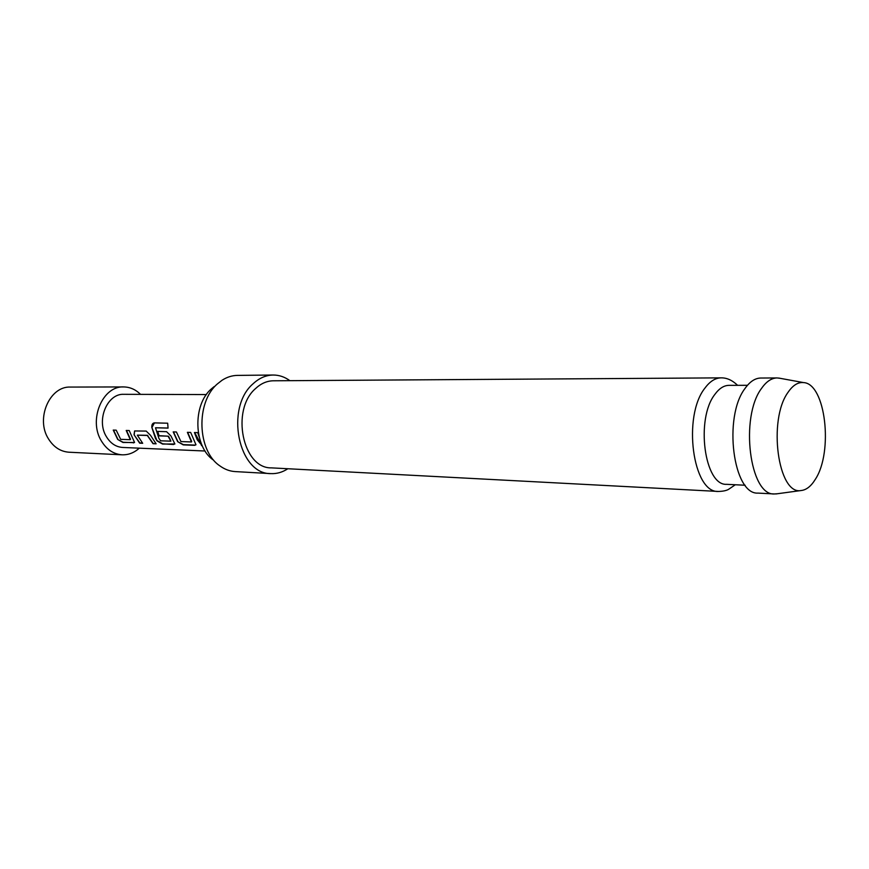 <?xml version="1.0" encoding="UTF-8"?>
<svg xmlns="http://www.w3.org/2000/svg" width="869" height="869" viewBox="0 0 869 869"><rect width="100%" height="100%" fill="white"/><g stroke="black" fill="none" stroke-linecap="round" stroke-linejoin="round"><path stroke-width="1.3" d="M140.528 394.374C135.618 389.497 129.981 387.02 123.626 386.933L70.498 387.074C49.631 385.901 35.368 418.825 48.512 438.932C53.704 447.166 60.537 451.598 68.999 452.217L122.062 454.813C128.416 455.019 134.152 452.803 139.29 448.165M123.626 386.933C102.596 385.706 88.171 420.042 101.412 440.996C106.648 449.566 113.524 454.172 122.062 454.813M788.107 392.234C767.685 419.825 778.037 495.2 800.99 490.54C806.247 490.051 811.005 486.347 815.263 479.427C833.534 451.956 825.583 383.359 803.488 382.588C797.992 382.056 792.865 385.271 788.107 392.234M777.581 493.722L774.398 493.961C749.719 495.906 739.682 417.001 761.602 388.313C766.382 381.502 771.531 378.048 777.071 377.939L780.253 378.33M747.459 385.304L728.928 385.358C723.91 385.434 719.25 388.41 714.948 394.287C695.374 418.836 704.466 485.923 726.647 484.326L745.146 485.239M213.622 460.212C193.754 447.177 192.342 405.041 211.319 388.932L214.154 386.596M289.877 380.676C284.684 376.896 279.101 375.017 273.138 375.028L237.422 375.397C232.045 375.473 226.896 377.113 221.986 380.307L217.369 383.935C195.579 402.401 197.209 451.076 220.009 465.969C224.767 469.39 229.84 471.27 235.195 471.585L270.867 473.616C276.82 473.898 282.479 472.269 287.845 468.739M273.138 375.028C265.903 375.158 259.223 378.08 253.085 383.772C224.756 407.876 238.454 474.409 270.867 473.616M255.529 388.573C230.567 409.951 242.712 468.641 271.378 467.87L718.424 491.452C692.789 493.255 682.284 416.066 704.998 388.019C709.94 381.35 715.296 377.972 721.053 377.863L273.387 380.785C266.935 380.883 260.982 383.479 255.529 388.573M777.071 377.939L760.723 378.037C755.128 378.145 749.925 381.578 745.113 388.334C722.997 416.772 733.154 495.004 758.061 493.103L774.398 493.961M206.398 394.569L123.854 394.32C107.343 393.288 96.014 420.151 106.355 436.586C110.461 443.353 115.881 446.97 122.627 447.448L205.095 451.011M113.242 430.079L117.695 439.442L123.018 442.506L134.565 442.451L129.22 430.557L126.211 430.47L130.296 439.692L120.672 439.334L116.196 430.166L113.242 430.079M134.043 434.75L139.67 443.168L142.701 443.288L137.324 435.173L147.317 435.478L153.031 443.69L156.127 443.809L150.5 435.304L146.198 431.078L134.597 430.959L134.043 434.75L139.822 442.918L142.451 443.027M151.814 427.342L155.432 438.324L157.072 440.92L162.568 444.07L174.886 443.972L170.976 435.988L166.587 431.697L157.517 431.415L159.049 435.869L168.043 436.173L170.9 441.159L160.591 440.811L158.908 438.443L155.508 427.776L168.065 428.113L167.674 423.203L154.291 422.888C152.51 423.192 151.684 424.68 151.814 427.342L157.072 440.92M173.203 431.893L177.667 441.68L183.25 444.885L194.645 445.33L195.97 444.765L190.669 432.425L187.378 432.327L191.462 441.963L180.937 441.571L176.418 431.991L173.203 431.893M199.153 436.922L197.741 432.632L194.417 432.534L197.241 439.801L202.162 445.634M201.467 445.601L202.042 445.362M194.678 432.545L201.619 445.352M194.645 445.33L195.97 444.765M177.667 441.68L183.402 444.635L194.797 445.08M173.463 431.904L177.841 441.474M187.639 432.327L191.701 441.506M154.432 422.888L152.053 427.287M157.256 440.702L162.72 443.82L173.626 444.504M173.778 444.255L174.886 443.961M157.778 431.426L159.049 435.869M159.266 435.717L168.043 436.173M168.586 436.303L170.856 440.963M168.054 428.037L155.54 427.765M153.031 443.69L155.866 443.548M147.643 435.76L153.183 443.451M147.317 435.478L147.86 435.608M137.411 435.141L147.524 435.315M134.597 430.959L134.26 434.609M133.435 442.918L134.576 442.419M117.695 439.442L123.159 442.267L133.587 442.679M113.502 430.09L117.869 439.236M126.472 430.481L130.513 439.258M800.99 490.54L775.919 493.95M718.424 491.452C722.834 491.343 726.18 490.67 728.45 489.432L735.315 484.75M737.618 385.336C732.263 380.209 726.745 377.722 721.053 377.863M803.488 382.588L778.591 378.026"/></g></svg>
